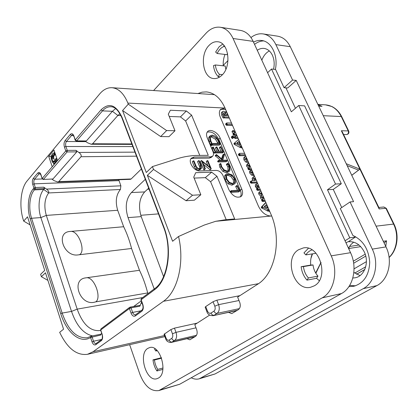 <?xml version="1.0" encoding="UTF-8"?>
<svg xmlns="http://www.w3.org/2000/svg" width="418" height="418" viewBox="0 0 418 418"><rect width="100%" height="100%" fill="white"/><g stroke="black" fill="none" stroke-linecap="round" stroke-linejoin="round"><path stroke-width="0.63" d="M41.392 276.706L45.478 272.797L63.562 329.191L59.664 332.331C67.366 348.372 76.635 355.697 87.472 354.312L93.052 351.742L163.433 301.284C177.64 291.764 184.866 262.556 178.533 236.489L172.603 241.27L147.361 175.314L153.521 169.421L152.424 166.594L146.284 172.509L122.563 110.535L128.279 104.15L127.866 103.084C123.921 93.533 118.623 88.407 111.977 87.712C107.468 87.503 103.392 89.562 99.74 93.872L27.149 180.879C20.628 188.393 18.967 206.748 23.403 220.187L23.695 221.096L27.525 216.811L44.705 270.389L40.63 274.312L41.392 276.706L47.918 280.405M23.695 221.096L30.112 224.889M57.559 160.549L53.964 150.072L48.697 156.369L52.229 166.761L65.783 150.966L67.267 150.37L65.913 146.504C65.36 144.524 65.537 142.857 66.457 141.509L71.588 135.442L72.659 134.873L73.787 136.367M147.361 175.314L186.078 200.734L194.396 200.185L200.844 194.741L193.738 177.148L195.718 172.676L211.66 172.174L216.973 176.286L234.665 218.922L224.618 219.868L215.698 221.294L204.277 225.056L178.533 236.489M194.119 178.089L205.322 177.66L211.66 172.174M226.216 219.716L210.594 181.715L205.322 177.66M153.521 169.421L192.51 195.237L200.844 194.741M128.279 104.15L166.636 130.573L174.99 130.74L168.292 114.171L170.377 110.242L186.36 110.963L191.58 115.112L208.274 155.329L198.179 155.428C191.073 155.491 184.26 156.546 177.744 158.584L152.424 166.594M271.632 215.954L271.078 216.038C265.926 215.86 261.725 212.6 258.476 206.262L220.333 117.223C218.964 113.806 219.053 111.183 220.605 109.364L225.03 108.095M212.511 156.295L211.309 157.367L209.376 158.108L210.776 156.865L212.705 156.123C213.655 155.073 213.755 153.584 213.008 151.666L207.255 137.909C206.194 135.186 206.309 133.081 207.594 131.592C210.285 128.42 217.93 132.417 220.134 138.065L218.755 139.309C215.505 133.504 211.628 131.132 207.14 132.192M210.776 156.865L194.119 157.064L192.729 158.333L190.906 158.751M240.214 197.019C241.395 195.295 241.426 193.038 240.308 190.247L241.766 189.077C243.03 192.311 242.821 194.762 241.149 196.429C236.729 198.461 232.659 196.246 228.944 189.788L222.982 175.529C221.399 172.368 219.21 170.664 216.414 170.429L199.773 170.92C194.114 171.432 187.577 161.473 191.371 158.145L194.119 157.064M241.766 189.077L220.134 138.065M210.594 181.715L216.973 176.286M192.51 195.237L186.078 200.734M122.563 110.535L160.658 136.561L168.982 136.67L174.99 130.74M169.217 116.46L180.445 116.883L186.36 110.963M199.783 155.412L185.634 120.98L180.445 116.883M166.636 130.573L160.658 136.561M185.634 120.98L191.58 115.112M312.512 253.851L310.935 258.402M321.008 262.363L315.663 272.97M164.055 334.301L170.899 329.567L174.447 328.135L197.186 323.119M239.895 295.651L216.853 300.181L213.06 301.712L205.724 306.561L207.432 310.992C208.383 313.019 209.564 313.714 210.986 313.066L213.943 311.154C214.7 312.748 215.751 313.49 217.083 313.38C219.33 311.473 219.837 308.568 218.609 304.654L216.853 300.181M205.17 307.199L205.724 306.561M321.04 262.462L315.862 273.304M352.823 278.027L355.159 277.782C364.459 276.303 369.512 262.399 364.297 251.965C360.4 244.587 355.065 241.186 348.293 241.75L355.472 237.016L349.761 237.816L327.482 189.762L335.529 184.056L298.718 105.508L291.341 111.805L271.507 69.027L267.593 72.701M349.761 237.816L345.049 240.768M349.647 285.468L355.514 285.802M200.013 372.861L200.755 372.846M263.659 40.922C260.445 40.969 257.404 42.119 254.536 44.376M191.256 377.773C194.015 379.178 196.695 379.518 199.302 378.792L363.211 288.671C374.841 282.74 379.419 263.512 372.286 249.128L350.054 201.962L353.581 201.659L296.21 80.397L287.688 87.994L284.057 87.686L292.579 80.047L275.885 44.627C272.829 38.456 268.596 34.893 263.183 33.931C258.92 33.341 254.849 34.542 250.967 37.536M355.472 237.016L355.253 236.536M341.736 207.553L333.266 189.396L341.302 183.737L304.597 105.864L298.718 105.508M295.442 108.299L285.902 87.843M273.56 69.247C274.663 64.153 274.271 59.481 272.384 55.228C270.43 51.262 267.703 48.995 264.197 48.431C261.804 48.133 259.494 48.754 257.263 50.291M348.899 286.623L353.79 286.273C363.817 283.226 369.12 275.227 369.716 262.258C368.676 249.138 363.049 240.198 352.839 235.439L340.304 208.514L350.054 201.962M203.028 371.174L198.639 373.635M227.998 60.579L223.238 65.401M284.057 87.686L275.436 69.169C278.263 55.61 271.449 41.539 261.851 40.515C259.014 40.128 256.234 40.661 253.496 42.124M292.579 80.047L296.21 80.397M372.286 249.128L385.986 246.886L290.28 46.691C287.239 40.635 283.017 37.134 277.615 36.173L263.183 33.931M201.267 377.971L215.009 373.974L199.302 378.792M215.009 373.974L376.905 285.604C388.479 279.757 393.056 260.936 385.986 246.886M269.317 50.928C265.973 52.746 263.476 55.84 261.83 60.208M353.649 242.147L350.707 244.776L348.497 248.255M353.868 272.416L360.039 275.582M275.577 69.466L271.507 69.027M335.529 184.056L341.302 183.737M333.266 189.396L327.482 189.762M347.719 241.844L346.031 242.9M349.03 249.405L349.035 247.21M384.137 243.02L386.53 240.805L385.783 246.458M353.309 261.224L365.186 254.175M353.654 263.246L365.75 256.098M376.08 226.164L393.96 224.027L386.347 208.378L385.882 208.274L393.505 223.938C399.091 235.015 397.063 249.87 389.09 257.363M351.773 175.32L359.898 169.128L346.229 163.72M386.347 208.378L383.834 206.988L385.882 208.274L379.136 208.948L379.037 207.861L342.405 132.088L341.344 130.74L359.898 169.128L351.747 175.262M347.144 165.632L358.503 170.11M163.595 276.632L141.227 216.618C138.154 206.45 139.304 198.221 144.675 191.925L148.693 188.173M141.378 168.976L131.163 178.967L130.39 179.327L57.721 182.008L58.766 181.611L81.008 156.729C81.599 155.391 80.878 153.965 78.83 152.445L75.982 150.344L76.766 151.886L67.099 151.933L67.267 150.37L75.982 150.344M118.743 179.756L120.88 185.822L120.4 189.49C116.084 194.809 115.18 201.737 117.693 210.28L123.66 226.723C126.915 233.338 129.549 240.59 131.56 248.485L139.476 270.294C142.867 277.238 145.61 284.783 147.695 292.934L147.951 293.64M154.195 288.958L128.044 217.616C124.846 207.234 125.97 198.879 131.419 192.552L145.312 179.306M57.721 182.008L53.974 180.586L51.968 179.155M52.945 178.993L43.237 179.447L52.945 178.993L76.766 151.886M52.229 166.761L42.234 178.402L43.498 179.306L67.099 151.933L65.783 150.966L64.435 147.099C63.703 144.497 63.938 142.308 65.14 140.537L70.255 134.46C71.666 133.133 72.878 133.64 73.897 135.97L75.287 139.889L101.093 109.824C109.051 102.305 116.016 104.766 121.983 117.207L163.767 226.802C172.89 249.546 167.968 280.562 154.399 289.831L141.143 299.743L142.804 304.367C143.698 307.444 143.364 309.738 141.806 311.243L135.369 315.919C133.65 316.802 132.198 315.846 131.022 313.061L129.418 308.51L100.712 329.98L102.175 334.332C102.969 337.221 102.692 339.322 101.355 340.644L95.795 344.683C94.306 345.42 93.042 344.469 92.002 341.835L90.56 337.483C80.115 344.098 66.53 332.472 60.72 313.657L30.216 218.813C26.804 208.592 28.121 194.605 33.132 189.009L33.931 188.079L32.724 184.401C32.066 181.934 32.264 179.918 33.309 178.345L37.782 173.031C39.015 171.897 40.081 172.446 40.99 174.672L42.134 178.674L43.237 179.447M76.29 141.054L76.625 140.882L75.287 139.889L75.162 140.239L76.29 141.054L86.374 140.95L112.437 111.292L115.593 108.596M154.399 289.831L154.608 288.65L141.368 298.572L140.96 300.014M100.963 328.861L100.56 330.168L100.963 328.861L129.648 307.361L130.202 307.11L129.648 307.361L129.418 308.51L131.033 307.857L139.873 306.216L141.639 301.911M139.816 305.38L130.202 307.11L131.033 307.857L132.642 312.408L141.012 310.799M102.175 334.332L100.571 330.189M60.72 313.657L62.151 313.082C68.275 330.325 76.656 338.554 87.294 337.754L91.317 336.145L90.92 336.307L90.56 337.483L100.707 335.058L101.579 333.198M100.743 334.196L91.317 336.145L92.064 336.877L93.512 341.229L101.658 339.473M92.556 335.889C83.496 333.841 76.484 325.679 71.52 311.415L62.151 313.082L31.59 218.264C28.33 208.53 29.594 195.206 34.38 189.887L35.175 188.962L35.321 187.525L34.109 183.842C33.607 181.966 33.759 180.43 34.563 179.233L39.041 173.935L39.877 173.47L40.891 174.949L42.134 178.674M33.931 188.079L35.321 187.525L43.754 187.17L46.461 189.093C48.404 190.483 49.125 191.768 48.634 192.949L43.728 189.474L44.538 188.555L35.175 188.962L33.931 188.079M43.754 187.17L44.538 188.555M100.607 330.309L99.594 330.57C90.116 331.296 82.649 324.149 77.189 309.132L71.52 311.415L40.87 217.579C37.599 207.945 38.895 194.741 43.728 189.474L34.38 189.887L33.132 189.009M142.705 297.574L77.189 309.132L46.304 215.401C43.812 206.152 44.59 198.665 48.634 192.949L120.4 189.49M87.529 277.766C94.938 278.393 101.726 298.217 95.696 301.88L94.034 302.313C79.535 305.417 70.914 279.25 85.774 277.871L139.476 270.294M95.696 301.88L147.695 292.934M123.66 226.723L70.093 231.467C55.301 232.105 63.562 257.174 78.014 254.907L131.56 248.485M100.837 334.154L100.707 335.058M139.967 305.302L139.873 306.216M141.268 300.876L133.718 306.457M85.256 141.117L87.419 142.726L91.239 144.252L92.587 143.771L117.881 115.472L119.924 113.659M71.844 231.447C79.164 232.272 85.685 251.281 79.676 254.567M48.697 156.369L51.132 156.426M53.514 163.417L53.964 164.734M54.664 152.115L53.76 153.192M54.836 161.416L53.645 157.69L53.786 156.254L54.695 154.926M56.843 158.464L56.043 158.469L55.495 159.112L55.442 160.449L54.324 162.012L53.901 162.257L53.138 161.876L51.874 158.537L51.712 156.954L52.966 154.702L53.786 154.493L54.063 154.932L54.606 154.284L53.593 153.192L52.595 153.615L51.163 156.081L51.121 158.166L52.26 161.891L53.697 163.511L54.701 163.104L56.148 160.648L56.043 158.469M57.193 159.477L56.263 159.488M57.491 160.627L56.148 160.648M56.806 161.426L55.907 161.437M56.19 162.142L55.516 162.153M55.375 163.093L54.701 163.104M55.077 163.438L54.183 163.454M55.035 163.485L53.697 163.511M55.03 153.181L53.593 153.192M55.134 153.479L54.204 153.484M55.406 154.279L54.606 154.284M55.625 154.921L54.063 154.932M53.912 154.697L52.966 154.702M54.084 155.648L52.156 155.663M53.786 156.254L51.858 156.275M53.64 156.933L51.712 156.954M53.645 157.69L51.717 157.711M53.802 158.516L51.874 158.537M54.732 161.228L52.804 161.254M54.46 161.855L53.138 161.876M53.995 162.2L53.504 162.21M348.758 131.142L348.251 130.918C348.795 132.934 348.21 134.152 346.491 134.57C348.502 134.23 349.255 133.086 348.758 131.142L341.772 116.789L341.26 116.549L348.251 130.918L341.344 130.74M318.61 105.947L322.027 106.313L318.683 106.109M225.814 109.903C223.557 109.082 221.676 109.088 220.166 109.924M265.806 202.375L261.339 207.109L261.36 207.751L267.922 211.153L268.251 210.959M268.293 210.975L269.809 211.628M260.968 191.188L260.006 191.496L258.622 192.808L258.805 194.124L260.576 196.146L260.487 198.017L261.955 199.814M261.83 199.976L261.705 200.661L262.572 201.476L265.331 201.272M262.671 197.437L263.643 197.369M260.978 193.518L261.95 193.456M257.697 183.627L256.459 183.91L255.367 184.772L255.377 186.663L257.023 188.575M256.762 188.852L256.642 189.605L257.467 190.352L260.529 190.174M254.635 176.548L253.501 176.887L252.143 178.193L252.326 179.521L253.167 180.754M250.403 181.699L250.272 182.431L251.14 183.194L257.383 182.896M254.515 178.888L255.628 178.841M252.044 170.549L251.14 170.251L249.635 171.281L249.724 173.042L251.505 175.105L254.348 175.884M248.94 163.381L247.858 163.694L246.536 165L246.704 166.307L248.229 168.114M248.067 168.313L247.978 168.956L248.809 169.786L251.673 169.698M248.872 165.721L249.943 165.695M244.091 157.346L243.71 157.858L243.95 159.916L245.7 162.006L247.958 162.868L248.668 162.748M238.631 154.237L238.464 154.9L239.305 155.705L245.591 155.632M234.023 143.458L234.007 144.053L234.587 144.555L240.512 147.669L241.745 146.739L240.805 146.096L239.76 147M240.867 147.523L242.398 148.249M231.661 136.749L231.452 137.637L232.518 138.541L233.902 137.36L233.369 136.09L232.502 135.918L232.962 137.344L233.803 137.527M234.32 137.005L234.252 137.788L235.041 138.442L238.171 138.478M232.34 131.304L232.058 131.942L233.328 133.577M232.988 133.885L233.881 135.28L236.807 135.327M225.683 123.895L225.72 124.517L226.561 125.306L232.549 125.478M221.66 112.421L221.341 112.959L221.801 115.415L222.825 117.468L223.573 118.122L224.921 116.946L228.928 117.108M223.97 117.892L229.357 118.101M267.159 210.489L268.278 209.658L269.229 210.28L268.168 211.069M261.339 207.109L262.452 206.273L262.473 206.91L263.063 207.412L268.278 209.658M265.911 202.61L262.452 206.273M266.036 204.83L267.588 208.143L264.16 206.696L266.036 204.83M265.012 205.855L265.712 207.354M262.509 194.741L260.895 193.351L260.952 192.865L261.621 192.698M264.244 198.754L262.577 197.249L262.64 196.789L263.319 196.622M260.006 191.496L259.719 191.956L259.907 193.273L261.678 195.3L260.566 196.157L261.678 195.3L261.59 197.171L263.262 199.109L262.776 199.187L262.812 199.82L263.68 200.635L265.012 200.541M256.459 183.91L256.469 185.806L258.507 187.959L257.687 188.053L257.739 188.748L258.564 189.5L260.2 189.406M259.395 187.541L257.462 185.796L257.509 185.305L258.361 185.158M257.619 186.073L259.029 186.7M256.265 180.31L254.437 178.742L254.484 178.214L255.283 178.037M253.501 176.887L253.407 178.653L255.267 180.66L251.484 180.827L251.354 181.564L252.221 182.332L257.039 182.102M250.706 170.403L250.795 172.164L252.582 174.233L253.935 174.928M253.287 173.433L251.678 172.148L251.798 171.662L252.785 172.268M250.565 167.132L248.767 165.523L248.804 165.011L249.577 164.849M247.858 163.694L247.769 165.418L249.583 167.419L248.976 167.498L249.05 168.078L249.88 168.909L251.312 168.867M245.831 156.186L244.765 156.964L245.011 159.023L246.761 161.118L248.297 161.891M247.639 160.371L245.998 159.007L246.014 157.879L246.474 157.675M245.852 158.532L246.991 158.866M244.582 153.301L239.681 153.338L239.514 154.002L240.355 154.801L245.209 154.754M238.615 139.507L233.996 143.478L235.041 142.559L235.047 143.139L235.627 143.64L240.805 146.096M238.683 141.535L240.151 144.665L236.745 143.081L238.683 141.535L237.649 142.444L238.276 143.792M236.813 143.113L237.649 142.444M237.147 136.111L235.224 136.132L235.282 136.869L236.076 137.522L237.769 137.548M235.721 132.809L234.117 130.986L233.061 130.468L233.082 131.017L234.749 132.94L233.981 132.992L234.085 133.551L234.911 134.361L236.4 134.387M232.936 133.932L233.965 133.013L232.951 133.912M231.504 123.07L226.932 122.923L226.629 123.023L226.739 123.582L227.58 124.376L232.131 124.512M226.373 111.198L225.945 112.891L224.847 111.81L223.541 111.24L222.59 111.543L222.345 112.014L222.804 114.469L223.834 116.528L224.837 117.087M224.163 112.698L225.495 113.456L226.718 115.608L224.215 115.504L223.52 113.487L223.687 112.855L224.163 112.698L223.52 113.299M228.306 115.676L227.69 115.65L227.235 114.673L227.042 112.75M223.536 113.717L225.255 115.546M226.922 113.513L227.502 113.816M209.376 158.108L192.729 158.333M240.308 190.247L218.755 139.309M236.045 186.323L235.731 186.642L237.555 190.279M231.238 190.749L230.187 191.554L230.658 192.337L238.657 191.94L239.916 190.953L237.131 185.44L236.818 185.759L239.044 190.195L231.379 190.629L231.29 190.995L231.75 191.454L239.916 190.953M225.354 174.954L224.644 175.915L225.135 179.944L228.097 183.883L231.912 185.19L234.744 183.768M227.46 163.443L228.975 166.155L229.346 169.452L228.73 170.544L227.256 171.082L224.069 169.854L221.608 166.578L221.023 163.887L220.474 163.506L220.323 163.799L221.007 166.594L223.928 170.492L227.617 171.939L229.341 171.312L230.052 170.058L229.576 166.139L228.056 163.574L227.648 163.313L226.399 164.352L227.914 167.064L228.045 170.946M220.333 163.626L219.262 164.713L219.946 167.508L222.862 171.401L226.551 172.838L229.179 171.448M222.841 154.932L221.514 158.819M215.228 155.883L216.273 154.958L222.444 160.209L218.828 160.266L219.126 161.071L227.042 160.93L226.64 160.141L222.752 160.204L224.44 154.738L224.252 154.153L223.797 154.09L222.167 159.373L216.419 154.524L215.233 155.616L220.338 160.246M217.773 161.191L218.071 161.991L226.091 161.756M219.659 147.559L219.372 147.815L221.075 151.217M215.735 147.82L215.427 148.124L216.937 151.232M211.905 147.951L214.011 152.915L214.586 152.967M214.633 152.967L222.439 152.868M209.35 136.581L208.634 137.862L209.293 141.968L210.395 144.32M211.968 145.187L219.116 145.208L220.155 144.278L219.194 141.592L216.926 137.935C215.385 136.132 213.713 135.213 211.91 135.176L210.233 135.766L209.664 136.916L210.327 141.028L211.466 143.447L210.27 144.44L211.106 145.548L211.586 145.386M197.62 161.547L198.67 160.601L200.562 165.481L200.656 168.208L199.47 168.606C197.907 168.626 196.732 167.665 195.938 165.727L193.973 160.899L193.414 160.946L195.441 165.93L196.988 168.235L199.663 169.212L201.168 168.7L201.554 167.984L201.178 165.596L199.182 160.726L198.675 160.59L197.589 161.729L199.506 166.421L199.903 168.564M192.578 161.656L192.369 161.897L194.391 166.871L195.932 169.175L198.607 170.147L200.112 169.635L201.053 168.799M206.502 161.447L206.288 161.693L207.95 165.716M201.439 160.564L200.415 161.583L203.728 169.661L204.292 169.666M203.623 164.52L210.165 169.781M238.657 191.94L239.749 191.068M238.516 191.872L239.608 191M235.83 186.841L236.917 185.958M228.212 173.507L226.263 174.186L225.715 175.017L226.211 179.045L229.179 182.99L232.993 184.301L234.895 183.643L235.48 182.755L235.041 179.076L232.11 174.938L228.212 173.507M228.578 174.369L231.922 175.55L234.42 179.04L234.764 182.149L234.279 182.865L232.591 183.445L229.351 182.352L226.822 179.019L226.42 175.623L226.869 174.954L228.578 174.369L227.507 175.267L230.846 176.443L233.343 179.933L233.573 183.272M226.504 175.44L227.507 175.267M215.233 155.616L216.273 154.958M220.704 146.629L220.411 146.885L222.58 151.206L219.048 151.227L216.775 146.89L216.467 147.188L218.426 151.227L215.322 151.243L213.462 147.288L213.091 146.974L212.84 147.324L215.359 152.241L223.348 152.063L220.704 146.629M222.026 152.915L223.071 151.995M214.011 152.915L215.056 151.985M211.905 148.479L212.945 147.538M211.801 148.259L212.84 147.324M211.827 148.019L212.866 147.079M219.476 148.035L220.516 147.105M210.85 145.182L211.884 144.241L212.365 144.67L212.511 144.247L220.155 144.278M210.338 144.665L211.372 143.724L211.884 144.241M212.297 136.007L216.524 138.274L218.692 141.749L219.293 143.494L212.02 143.458L210.865 140.95L210.306 137.757L210.834 136.514L212.297 136.007L211.268 136.952L215.495 139.215L217.95 143.489M210.484 137.052L211.268 136.952M211.194 168.731L207.871 160.7L207.338 160.758L210.155 167.571L201.466 160.486L204.783 168.731L205.097 168.961L205.327 168.668L202.484 161.745L211.194 168.731M220.323 27.264L240.413 30.389C245.831 31.355 250.074 35.013 253.151 41.366L350.54 252.691C357.771 267.604 353.189 287.48 341.49 293.54L179.719 384.241L158.913 390.553L322.21 297.856C333.961 291.691 338.523 271.24 331.218 255.853L233.072 38.493C229.984 31.977 225.736 28.231 220.323 27.264C215.139 26.611 210.369 28.612 206.006 33.273L153.61 90.534M225.856 69.32L225.203 66.013L215.348 64.968L213.493 65.631C214.058 70.365 215.672 74.064 218.332 76.729L219.894 76.87M223.264 65.809C222.998 61.864 223.573 58.076 224.999 54.444M222.679 44.109L219.116 46.8L215.636 52.062L217.167 53.494L227.037 54.69L227.591 53.598M319.268 280.708L316.562 278.284L317.973 276.115C315.224 273.048 313.578 269.323 313.04 264.949L310.741 265.069C310.318 261.041 310.825 257.316 312.267 253.893M308.4 248.302L303.964 252.874L305.845 254.896L315.449 253.392L315.742 252.953M209.674 315.088L194.793 324.655L196.653 329.572C197.604 332.676 197.223 334.949 195.514 336.385L189.809 339.808L187.018 338.69M197.944 93.538L202.082 92.164L206.335 91.897C214.173 92.702 220.359 97.99 224.889 107.766L270.728 213.744C282.27 239.044 275.248 273.926 257.431 284.376L237.623 297.114L239.713 302.303C240.768 305.6 240.324 308.05 238.364 309.665L231.744 313.61L228.547 312.361M129.648 344.683L139.863 374.126C144.638 386.206 150.987 391.682 158.913 390.553M158.333 378.107L156.922 378.708C146.337 382.329 137.94 353.91 147.8 348.387L149.649 347.583C160.115 344.082 168.501 373.06 158.333 378.107M314.252 285.844L310.569 287.27C293.985 291.503 283.545 258.413 298.468 249.792L303.296 247.947C319.624 244.305 329.583 278.027 314.252 285.844M221.974 75.156C219.44 77.628 216.738 78.762 213.87 78.547C202.808 78.255 199.386 54.899 208.979 45.484C211.686 42.657 214.633 41.419 217.815 41.774C228.771 42.401 231.771 66.326 221.974 75.156M156.52 349.955L155.841 351.021L154.608 349.249L154.916 348.706M162.879 369.387L156.933 370.975C154.791 367.762 153.479 364.057 152.993 359.867L161.416 357.735M155.841 351.021L157.252 350.676M156.933 370.975L157.805 369.381C155.998 366.67 154.885 363.54 154.472 359.992L152.993 359.867M154.472 359.992L161.583 358.195M157.805 369.381L162.999 368.002M316.562 278.284L306.99 280.133C303.734 276.434 301.786 271.966 301.143 266.721L310.741 265.069M305.845 254.896C307.439 252.399 309.503 250.737 312.032 249.907M306.99 280.133L308.406 277.939C305.647 274.819 303.996 271.042 303.452 266.6L301.143 266.721M303.452 266.6L313.04 264.949M308.406 277.939L317.973 276.115M217.167 53.494C218.849 49.941 221.106 47.589 223.928 46.45L223.792 45.243M223.928 46.45L224.8 46.565M218.332 76.729L219.45 74.352C217.198 72.105 215.829 68.975 215.348 64.968M219.45 74.352L222.47 74.634M127.866 103.084L225.015 108.069M271.643 215.981L215.698 221.294M163.433 301.284L258.481 283.67M164.493 333.794L166.019 337.984L165.565 338.455C166.322 341.161 168.255 342.478 171.364 342.405L174.719 340.424L196.523 335.283M166.019 337.984C166.86 339.912 167.9 340.602 169.144 340.048L171.725 338.387C172.833 337.42 173.073 335.889 172.451 333.794L170.899 329.567M172.451 333.794L176.004 332.357L174.447 328.135M171.725 338.387C172.409 339.886 173.407 340.565 174.719 340.424C176.673 338.737 177.101 336.046 176.004 332.357L196 327.837M93.052 351.742L164.504 335.534M213.943 311.154C215.218 310.067 215.5 308.411 214.805 306.185L218.609 304.654L238.991 300.516M214.805 306.185L213.06 301.712M210.986 313.066C211.738 314.649 212.783 315.386 214.115 315.271L217.083 313.38L239.425 308.604M207.432 310.992L206.863 311.582C207.506 314.258 209.59 315.627 213.117 315.689L237.419 310.255M169.144 340.048C169.823 341.548 170.821 342.222 172.127 342.076L195.122 336.626M205.154 307.162L206.879 311.619M275.885 44.627L290.28 46.691M363.211 288.671L376.905 285.604M348.617 248.522L348.669 247.9M349.453 246.505L359.015 245.032M383.316 241.296L386.53 240.805M349.129 248.459L360.729 246.641M366.403 261.642L354.051 268.847M365.724 266.773L354.751 273.106M364.778 269.49L356.528 274.229M341.772 116.789C339.385 112.045 336.119 108.633 331.96 106.553L325.538 104.85C332.284 105.477 337.525 109.375 341.26 116.549L323.271 115.692M359.898 169.128L379.136 208.948M149.064 189.15L147.57 189.223M158.49 213.88L140.772 215.286M136.498 156.165L81.008 156.729M58.766 181.611L131.163 178.967M134.962 152.142L78.83 152.445M64.435 147.099L65.913 146.504L132.84 146.577M65.14 140.537L66.457 141.509L85.946 141.634M70.255 134.46L71.588 135.442L73.359 135.469M73.897 135.97L75.162 140.239M86.374 140.95L76.625 140.882L102.478 110.885C104.965 108.043 107.724 106.663 110.76 106.747C114.746 106.627 118.435 110.258 121.816 117.646L121.837 117.698M101.093 109.824L102.478 110.885L112.437 111.292L117.881 115.472L120.938 115.582M121.983 117.207L121.816 117.646L163.563 227.188M163.767 226.802L163.548 227.152C172.707 249.609 167.237 280.457 154.608 288.65M142.804 304.367L142.622 304.633M141.806 311.243L142.099 310.01M135.369 315.919L135.369 314.843C134.235 314.942 133.326 314.127 132.642 312.408L131.022 313.061M101.355 340.644L101.621 339.5C102.274 339.933 102.718 335.659 102.029 334.52L102.034 334.541M95.795 344.683L96.067 343.549L101.673 339.463M96.067 343.549L95.957 343.591C94.949 343.69 94.134 342.901 93.512 341.229L92.002 341.835M30.216 218.813L31.59 218.264L40.87 217.579L46.304 215.401L117.693 210.28M32.724 184.401L34.109 183.842L118.968 180.628M33.309 178.345L34.563 179.233L42.281 178.977M37.782 173.031L39.041 173.935L40.374 173.893M40.99 174.672L40.891 174.949M120.88 185.822L46.461 189.093M141.122 303.358L142.099 303.181M92.587 143.771L131.837 143.933M131.419 192.552L144.675 191.925M128.044 217.616L141.227 216.618M317.993 104.662L322.027 106.313M267.922 211.153L269.046 210.327M267.212 210.594L268.33 209.763M261.945 208.248L263.063 207.412M261.36 207.751L262.473 206.91M260.848 193.21L261.506 192.703M262.541 197.129L263.194 196.632M262.572 201.476L263.68 200.635M262.086 201.194L263.194 200.353M261.705 200.661L262.812 199.82M260.487 198.017L261.59 197.171M258.805 194.124L259.907 193.273M258.622 192.808L259.719 191.956M255.377 186.663L256.469 185.806M257.467 190.352L258.564 189.5M257.028 190.133L258.12 189.276M256.642 189.605L257.739 188.748M256.166 187.828L257.258 186.971M257.415 185.644L258.042 185.148M254.39 178.596L255.074 178.047M251.14 183.194L252.221 182.332M250.654 182.932L251.735 182.065M250.272 182.431L251.354 181.564M252.326 179.521L253.407 178.653M252.143 178.193L253.224 177.326M253.867 175.947L254.243 175.644M251.505 175.105L252.582 174.233M249.724 173.042L250.795 172.164M249.457 171.589L250.528 170.711M252.038 172.697L252.686 172.174M248.726 165.403L249.389 164.854M248.809 169.786L249.88 168.909M248.339 169.494L249.41 168.611M247.978 168.956L249.05 168.078M247.853 168.491L248.924 167.608M246.704 166.307L247.769 165.418M246.536 165L247.602 164.112M243.71 157.858L244.765 156.964M247.958 162.868L248.517 162.398M245.7 162.006L246.761 161.118M243.95 159.916L245.011 159.023M245.841 158.479L246.557 157.873M239.305 155.705L240.355 154.801M238.85 155.428L239.901 154.529M238.464 154.9L239.514 154.002M240.512 147.669L241.557 146.765M239.812 147.099L240.857 146.196M234.587 144.555L235.627 143.64M234.007 144.053L235.047 143.139M231.379 136.999L232.408 136.08M232.518 138.541L233.547 137.621M231.927 138.264L232.962 137.344M231.452 137.637L232.486 136.717M235.041 138.442L236.076 137.522M234.252 137.788L235.282 136.869M234.127 137.256L235.156 136.336M232.058 131.942L233.082 131.017M233.881 135.28L234.911 134.361M233.411 134.993L234.441 134.073M233.056 134.471L234.085 133.551M226.561 125.306L227.58 124.376M226.101 125.071L227.12 124.136M225.72 124.517L226.739 123.582M225.615 123.958L226.629 123.023M225.396 112.254L226.018 111.669M223.573 118.122L224.581 117.181M222.825 117.468L223.834 116.528M221.801 115.415L222.804 114.469M221.341 112.959L222.345 112.014M224.487 114.401L225.495 113.456M225.328 115.551L226.284 114.657M235.731 186.642L236.818 185.759M230.658 192.337L231.75 191.454M230.198 191.878L231.29 190.995M224.644 175.915L225.715 175.017M231.912 185.19L232.993 184.301M228.097 183.883L229.179 182.99M225.135 179.944L226.211 179.045M230.846 176.443L231.922 175.55M233.343 179.933L234.42 179.04M233.683 183.037L234.764 182.149M226.551 172.838L227.617 171.939M222.862 171.401L223.928 170.492M219.946 167.508L221.007 166.594M219.262 164.713L220.323 163.799M228.28 170.356L229.346 169.452M227.914 167.064L228.975 166.155M226.713 165.058L227.773 164.154M226.399 164.645L227.46 163.736M222.752 155.01L223.797 154.09M225.986 161.844L227.042 160.93M218.071 161.991L219.126 161.071M217.663 161.614L218.719 160.695M215.552 156.238L216.602 155.308M221.786 157.826L222.841 156.907M219.372 147.815L220.411 146.885M222.303 152.983L223.348 152.063M214.314 153.171L215.359 152.241M212.036 148.735L213.076 147.8M215.516 148.301L216.555 147.366M215.427 148.124L216.467 147.188M219.424 147.925L220.464 147M208.634 137.862L209.664 136.916M211.33 145.605L212.365 144.67M211.106 145.548L212.145 144.607M210.573 145.009L211.607 144.069M209.293 141.968L210.327 141.028M215.495 139.215L216.524 138.274M217.658 142.684L218.692 141.749M198.607 170.147L199.663 169.212M195.932 169.175L196.988 168.235M194.391 166.871L195.441 165.93M192.369 161.897L193.414 160.946M199.506 166.421L200.562 165.481M197.589 161.729L198.639 160.784M210.082 169.854L211.142 168.935M209.826 169.718L210.886 168.794M204.036 169.891L205.097 168.961M203.728 169.661L204.783 168.731M200.415 161.583L201.46 160.643M206.288 161.693L207.338 160.758M179.719 384.241L160.852 389.733M341.49 293.54L322.21 297.856M350.54 252.691L331.218 255.853M253.151 41.366L233.072 38.493M111.977 87.712L214.45 94.656M164.044 334.269L165.565 338.455M87.472 354.312L164.901 336.631M213.117 315.689L236.943 310.553M171.364 342.405L194.757 336.856M364.747 269.558L356.575 274.255M393.96 224.027C399.582 235.182 397.351 250.105 389.111 257.509M343.575 134.507L346.491 134.57M141.368 298.572L140.95 299.988L142.611 304.612C143.337 306.896 143.149 308.709 142.047 310.046L135.615 314.733M91.239 144.252L132.01 144.398M383.834 206.988L378.854 207.474M325.538 104.85L317.847 104.359M262.776 199.187L261.668 200.034M257.687 188.053L256.589 188.91M251.307 180.889L250.22 181.757M248.976 167.498L247.911 168.376M245.063 156.525L244.002 157.419M239.472 153.406L238.422 154.305M241.75 146.76L240.799 147.58M232.502 135.918L231.473 136.838M235.224 136.132L234.195 137.052M233.061 130.468L232.032 131.393M226.65 122.991L225.636 123.927M226.248 111.303L225.318 112.181M222.59 111.543L221.587 112.489M236.839 185.529L235.757 186.412M231.274 190.665L230.187 191.554M226.263 174.186L225.192 175.085M220.38 163.542L219.325 164.462M223.829 154.049L222.778 154.968M227.12 160.904L226.06 161.818M218.692 160.313L217.642 161.233M220.417 146.702L219.377 147.627M223.452 152.032L222.407 152.951M215.542 152.162L214.497 153.093M212.893 147.052L211.853 147.988M216.472 146.969L215.437 147.899M210.233 135.766L209.204 136.712M212.61 144.607L211.576 145.548M193.424 160.763L192.374 161.714M211.205 168.909L210.144 169.833M205.316 168.893L204.261 169.823M201.466 160.486L200.415 161.426M207.349 160.569L206.299 161.505"/></g></svg>
